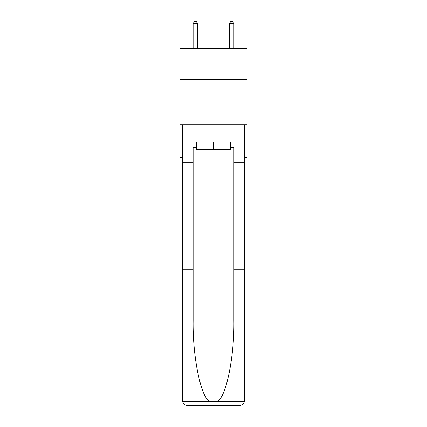 <?xml version="1.0" encoding="UTF-8"?>
<svg xmlns="http://www.w3.org/2000/svg" width="427" height="427" viewBox="0 0 427 427"><rect width="100%" height="100%" fill="white"/><g stroke="black" fill="none" stroke-linecap="round" stroke-linejoin="round"><path stroke-width="0.64" d="M247.03 79.39L247.03 48.577L179.97 48.577L179.97 79.39L247.03 79.39L247.03 157.328L244.586 157.328M247.03 124.7L179.97 124.7L179.97 79.39M179.97 124.7L179.97 157.328L182.414 157.328M230.447 142.106L230.447 149.354L196.553 149.354L196.553 142.106M213.5 142.106L213.5 149.354M230.447 147.539L230.991 147.539L230.991 142.106L196.009 142.106L196.009 147.539L193.111 147.539L193.111 269.709L182.414 269.709L182.575 401.513C183.397 404.086 185.158 405.469 187.853 405.65L201.629 405.65M187.853 405.65L239.147 405.65L187.853 405.65M225.371 405.65L239.147 405.65C241.842 405.469 243.603 404.086 244.425 401.513L244.586 269.709L244.586 400.211M193.111 269.709L193.111 320.41C192.545 356.428 200.727 396.779 209.55 401.513L217.45 401.513C226.273 396.779 234.455 356.428 233.889 320.41L233.889 147.539L230.991 147.539M182.414 400.211L182.414 124.7L244.586 124.7L244.586 162.767L233.889 162.767M193.111 162.767L182.414 162.767M244.586 162.767L244.586 269.709L233.889 269.709M196.009 147.539L196.553 147.539M197.642 48.577L197.642 23.704L193.111 23.704L193.111 48.577M193.111 23.704L194.466 21.35L196.281 21.35L197.642 23.704M233.889 48.577L233.889 23.704L229.358 23.704L229.358 48.577M229.358 23.704L230.719 21.35L232.534 21.35L233.889 23.704M182.575 401.513L209.55 401.513M217.45 401.513L244.425 401.513"/></g></svg>
